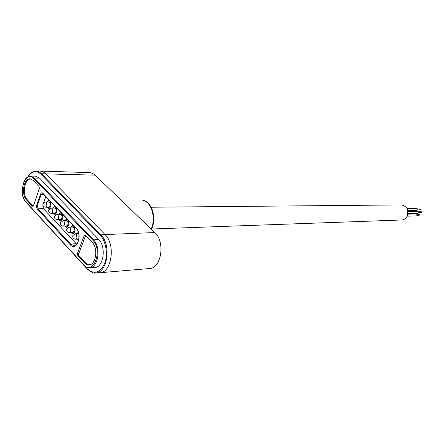<?xml version="1.0" encoding="UTF-8"?>
<svg xmlns="http://www.w3.org/2000/svg" width="444" height="444" viewBox="0 0 444 444"><rect width="100%" height="100%" fill="white"/><g stroke="black" fill="none" stroke-linecap="round" stroke-linejoin="round"><path stroke-width="0.67" d="M407.109 208.686L416.733 208.53L417.477 210.034L416.766 210.495L407.803 210.672M417.482 209.013L420.091 208.969L420.462 209.712L417.499 209.99M407.942 211.494L418.009 211.283L418.759 212.787L418.054 213.242L407.942 213.497M418.759 211.755L421.362 211.699L421.733 212.448L418.781 212.737M407.847 214.136L416.566 213.908L417.321 215.412L416.622 215.867L407.187 216.15M417.321 214.38L419.93 214.308L420.307 215.057L417.349 215.357M151.587 229.01L401.764 219.985C404.007 219.83 405.755 218.664 407.009 216.494C409.002 210.129 407.137 206.271 401.42 204.923L151.099 207.231M417.188 214.186L417.582 214.374M407.881 213.936L414.38 213.964M407.892 211.139L412.604 211.044L413.264 211.383M417.393 208.852L417.71 209.007M407.026 208.53L414.496 208.569M52.864 213.364L54.623 214.663C57.115 213.225 57.492 210.778 55.761 207.315L54.512 206.71L52.786 208.053M58.758 219.658L60.55 220.951C63.065 219.503 63.442 217.038 61.688 213.558L60.39 212.937L58.647 214.302M64.741 226.046L66.572 227.339C69.103 225.874 69.48 223.399 67.704 219.902L66.367 219.264L64.602 220.651M70.818 232.539L72.688 233.827C75.241 232.351 75.619 229.853 73.815 226.34L72.433 225.691L70.651 227.1M78.338 232.245L76.79 233.655M76.995 239.133L78.644 240.409M47.064 207.17L48.79 208.475C51.26 207.048 51.637 204.612 49.928 201.171L48.718 200.577L47.014 201.898M32.223 206.166L33.45 205.666L39.344 188.683L39.033 186.513L33.25 180.442L30.003 178.827C23.649 178.183 21.012 194.616 26.551 200.005L32.223 206.166L33.172 206.16M78.799 255.622L77.828 255.689L84.937 263.342L86.924 264.585L89.022 264.902C96.026 264.979 98.413 248.174 92.18 242.296L85.548 235.331L84.138 235.814L77.489 253.38L78.882 253.296M85.537 235.753L84.138 235.814M105.073 234.576C115.895 244.511 111.572 273.299 99.489 272.76L95.371 272.927C107.348 273.471 111.633 244.788 100.905 234.893L105.073 234.576L45.627 173.737L105.073 234.576L154.79 232.556C165.462 241.764 161.405 268.515 149.473 268.537L99.811 272.738C111.727 272.783 115.751 244.378 105.073 234.576M27.922 176.812C30.153 173.077 32.806 171.173 35.875 171.101L39.943 171.062C41.969 171.068 43.862 171.956 45.627 173.737L43.001 171.789L40.188 171.068L90.032 172.627L92.857 173.482L95.11 175.141L41.503 173.765L100.905 234.893L100.277 235.381L40.909 174.198C36.297 170.113 32.04 170.946 28.15 176.695M39.566 178.094L34.482 178.149L30.336 176.174L35.359 176.102L39.566 178.094L98.701 239.455C106.616 246.825 103.419 267.998 94.55 267.566L89.466 267.749C98.207 268.176 101.349 247.18 93.551 239.871L98.701 239.455M78.682 253.829L78.227 253.335M43.246 193.689L76.29 228.316C83.011 234.87 76.462 252.148 70.174 244.705L37.39 209.218L37.973 208.769L70.774 244.228L70.174 244.705M37.39 209.218C36.525 208.042 36.319 206.599 36.78 204.889L40.476 194.289L41.159 194.561L37.463 205.161L37.973 208.769L43.357 208.58L76.773 244.3M77.828 255.689L77.489 253.38M36.78 204.889L42.84 204.995M45.821 196.531L43.695 202.586M42.846 205.006L43.357 208.58M42.957 193.456L42.535 193.307L41.159 194.561L44.317 194.944M45.582 207.182L48.773 207.159L50.055 205.916C50.505 203.713 50.061 202.37 48.723 201.892L45.532 201.903L42.935 203.724C42.607 205.727 43.49 206.882 45.582 207.182L46.864 205.938L46.343 202.298L45.532 201.903M85.659 235.448L78.233 255.011L78.521 255.439M53.963 213.348C54.806 213.803 55.483 213.425 55.994 212.215C56.438 209.152 55.733 207.759 53.885 208.042M51.404 213.386L54.601 213.342L55.889 212.104C56.349 209.873 55.894 208.519 54.523 208.036L51.326 208.064L48.729 209.895C48.396 211.927 49.29 213.092 51.404 213.386L52.692 212.143L52.164 208.475L51.326 208.064M59.873 219.63C60.723 220.08 61.405 219.702 61.921 218.498C62.371 215.396 61.649 213.991 59.768 214.286M57.32 219.686L60.517 219.619L61.81 218.381C62.277 216.123 61.81 214.757 60.412 214.274L57.215 214.324L54.618 216.161C54.273 218.226 55.178 219.403 57.32 219.686L58.614 218.448L58.081 214.741L57.215 214.324M65.873 226.013L67.038 226.068L67.938 224.88C68.393 221.739 67.66 220.324 65.74 220.624M63.331 226.09L66.528 225.996L67.832 224.758C68.304 222.477 67.827 221.09 66.389 220.613L63.192 220.685L60.6 222.533C60.245 224.625 61.155 225.807 63.331 226.09L64.63 224.853L64.086 221.112L63.192 220.685M71.972 232.495L73.143 232.545L74.054 231.357C74.514 228.183 73.765 226.751 71.8 227.067M69.431 232.589L72.638 232.473L73.943 231.241C74.425 228.926 73.932 227.528 72.466 227.045L69.264 227.145L66.672 228.999C66.311 231.119 67.233 232.317 69.431 232.589L70.74 231.352L70.185 227.583L69.264 227.145M78.743 239.976L77.95 239.088M75.635 239.194L76.945 237.962L76.385 234.155L75.43 233.705L72.849 235.564C72.472 237.723 73.404 238.928 75.635 239.194L78.91 239.044M78.705 233.583L75.43 233.705M99.45 272.76L99.811 272.738M154.79 232.556L95.11 175.141M26.551 200.005L27.312 199.783L33.183 206.155M84.327 262.743L85.109 262.465C87.013 264.452 89.039 265.035 91.187 264.208M35.875 171.101C37.879 171.107 39.755 171.989 41.503 173.765L40.909 174.198M84.909 266.156L87.607 269.225M87.34 268.809C94.095 274.725 99.828 273.016 104.551 263.686C108.17 254.712 106.122 241.275 100.277 235.381M33.883 178.588L34.482 178.149L93.551 239.871L92.924 240.359L33.883 178.588C25.513 169.225 17.421 193.368 25.93 201.815L26.224 202.253M25.93 201.815L83.872 265.057M83.6 264.635C93.135 276.035 103.224 250.372 92.924 240.359M76.546 228.765L76.29 228.316M40.476 194.289C41.142 192.768 41.975 192.419 42.979 193.234M75.991 243.601L70.774 244.228L74.348 245.748C77.778 247.241 81.624 233.45 76.324 228.671L42.535 193.307M31.729 179.276C25.103 176.657 21.412 194.056 27.312 199.783M48.146 207.159C48.979 207.62 49.65 207.243 50.161 206.027C50.599 202.997 49.911 201.62 48.096 201.898M78.233 255.011L85.109 262.465M78.166 239.083L78.877 239.266M78.655 233.361L77.961 233.611M151.138 229.043C155.084 220.835 153.202 207.903 147.353 202.73C145.371 200.91 143.246 199.989 140.964 199.972C143.473 199.994 145.782 200.982 147.891 202.93C153.89 208.275 155.616 221.256 151.437 229.332M95.371 272.927C94.134 273.671 91.464 272.411 87.368 269.136L29.121 205.572M30.336 176.174C28.066 176.706 26.929 176.379 24.198 180.952C21.218 191.092 21.811 198.157 25.974 202.148L83.622 264.968C86.425 267.294 88.373 268.22 89.466 267.749M49.284 208.375L47.619 207.165M49.212 200.671C48.762 200.621 48.213 201.032 47.569 201.898M78.533 255.639L78.261 255.344M55.123 214.563L53.43 213.359M55.012 206.799C54.534 206.765 53.979 207.182 53.352 208.047M61.056 220.851L59.324 219.641M60.9 213.026C60.417 212.987 59.862 213.409 59.219 214.297M67.077 227.234L65.312 226.029M66.878 219.347L65.179 220.64M73.193 233.716L71.401 232.517M72.949 225.763L71.229 227.084M78.716 240.099L77.578 239.105M78.433 232.551L77.373 233.633M120.929 199.978L140.964 199.972"/></g></svg>
